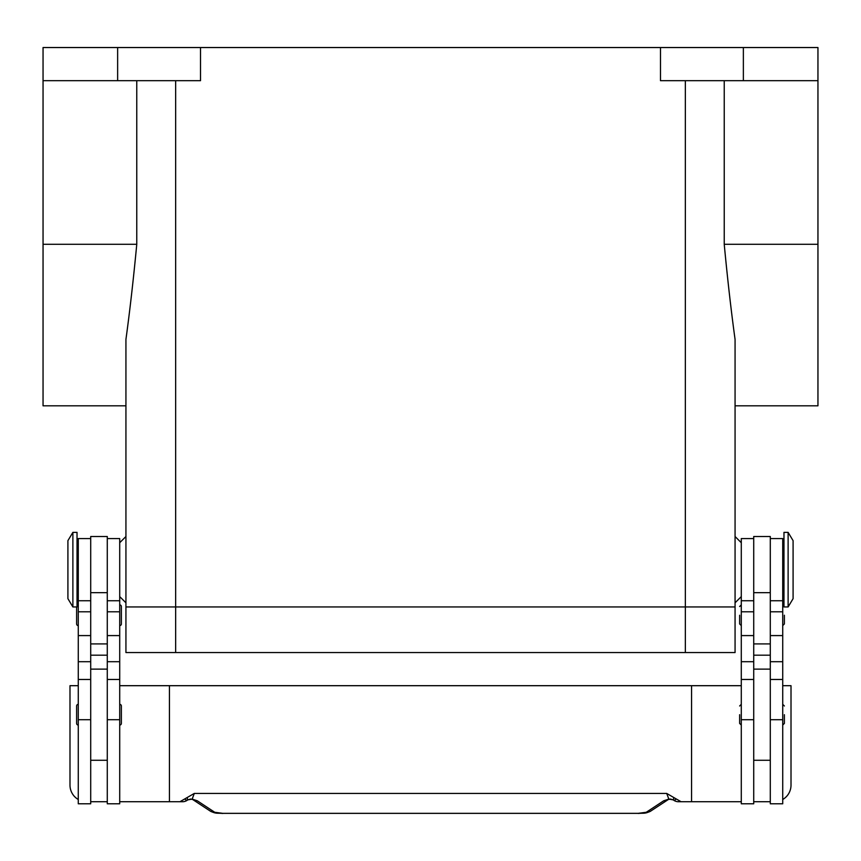 <?xml version="1.0" encoding="UTF-8"?>
<svg xmlns="http://www.w3.org/2000/svg" width="861" height="861" viewBox="0 0 861 861"><rect width="100%" height="100%" fill="white"/><g stroke="black" fill="none" stroke-linecap="round" stroke-linejoin="round"><path stroke-width="1.29" d="M788.116 569.659L788.116 606.951L793.089 598.664L793.089 540.654L788.116 532.367L788.116 569.659M788.116 532.367L783.973 532.367L783.973 606.951L788.116 606.951M770.294 538.577L782.724 538.577L782.724 803.787L770.294 803.787L770.294 536.511L753.719 536.511L753.719 803.787L741.289 803.787L741.289 538.577L753.719 538.577M739.631 714.695L739.631 723.401L739.631 714.695M784.382 714.695L784.382 723.401L784.382 714.695M739.631 615.238L739.631 623.945L739.631 615.238M784.382 615.238L784.382 623.945L784.382 615.238M72.884 532.367L72.884 606.951L67.911 598.664L67.911 540.654L72.884 532.367L77.027 532.367L77.027 606.951L72.884 606.951M90.706 538.577L78.276 538.577L78.276 803.787L90.706 803.787L90.706 536.511L107.281 536.511L107.281 803.787L119.711 803.787L119.711 538.577L107.281 538.577M121.369 723.401L121.369 705.988L121.369 723.401A1.657 1.657 0 0 1 119.711 725.059M121.369 705.988A1.657 1.657 0 0 0 119.711 704.33M78.276 704.33A1.657 1.657 0 0 0 76.618 705.988L76.618 723.401A1.657 1.657 0 0 0 78.276 725.059M121.369 606.542L121.369 623.945L121.369 606.542A1.657 1.657 0 0 0 119.711 604.885M121.369 623.945A1.657 1.657 0 0 1 119.711 625.603M78.276 625.603A1.657 1.657 0 0 1 76.618 623.945L76.618 606.951M78.276 604.885A1.657 1.657 0 0 0 77.027 605.444M782.724 685.69L791.011 685.69L791.011 785.135A16.574 16.574 0 0 1 782.724 799.492M78.276 799.492A16.574 16.574 0 0 1 69.989 785.135L69.989 685.69L78.276 685.69M673.399 799.998A8.287 2.518 -52.6 0 0 673.399 800.009A8.287 8.287 0 0 0 678.436 801.72A8.287 8.244 -90 0 1 673.28 799.891A8.287 2.518 -52.6 0 0 673.399 799.998L670.482 799.04A8.287 6.242 -101.6 0 1 670.461 799.051A8.287 6.242 -101.6 0 1 668.825 799.094L663.691 800.805L646.277 812.267L638.249 813.344L222.751 813.344L638.249 813.344M187.461 800.095A8.287 2.518 52.6 0 1 185.449 799.643M222.751 813.344L214.723 812.267L197.309 800.805L192.175 799.094L187.72 799.891A8.287 8.244 90 0 1 182.564 801.72A8.287 8.287 0 0 0 187.601 800.009M638.249 813.462C644.05 812.87 644.728 814.065 650.808 811.03L668.082 799.675A8.287 7.889 -123.3 0 1 663.691 800.805L668.825 799.094L673.28 799.891L673.84 797.566L666.705 793.422L194.295 793.422L179.949 801.72L182.564 801.72L173.298 801.72M190.367 799.019A8.287 6.242 101.6 0 0 190.518 799.051A8.287 6.242 101.6 0 0 190.539 799.051A8.287 6.242 101.6 0 0 192.175 799.094L197.309 800.805A8.287 7.889 123.3 0 1 192.929 799.675L210.17 811.03C216.272 814.065 216.95 812.87 222.751 813.462M187.16 797.566L187.72 799.891A8.287 2.518 52.6 0 1 187.601 799.998L190.518 799.04M675.551 799.643A8.287 2.518 -52.6 0 1 673.539 800.095M687.702 801.72L678.436 801.72A8.287 3.089 90 0 0 679.146 801.494M43.05 80.686L117.634 80.686L117.634 47.538L43.05 47.538L43.05 405.811L125.932 405.811L125.932 536.511L119.711 542.721M119.711 596.598L125.932 602.808L125.932 606.951L735.068 606.951L125.932 606.951L125.932 339.428C129.828 311.025 133.444 279.308 136.77 244.287L136.77 80.686M119.711 801.72L179.949 801.72M192.175 799.094L194.295 793.422M169.434 801.72L169.434 685.69L691.566 685.69L691.566 801.72L678.436 801.72M681.051 801.72L673.84 797.566M169.434 685.69L119.711 685.69M691.566 685.69L741.289 685.69M741.289 801.72L691.566 801.72M107.281 801.72L90.706 801.72M117.634 47.538L660.484 47.538L660.484 80.686L817.95 80.686L817.95 405.811L735.068 405.811L735.068 536.511L741.289 542.721M660.484 47.538L743.366 47.538L743.366 80.686M753.719 801.72L770.294 801.72M743.366 47.538L817.95 47.538L817.95 80.686M117.634 80.686L200.516 80.686L200.516 47.538M741.289 596.598L735.068 602.808L735.068 606.951L735.068 339.428C731.172 311.025 727.556 279.308 724.23 244.287L724.23 80.686M735.068 606.951L735.068 652.541L125.932 652.541L125.932 606.951M782.724 719.699L770.294 719.699M753.719 719.699L741.289 719.699M78.276 719.699L90.706 719.699M107.281 719.699L119.711 719.699M181.854 801.494A8.287 3.089 -90 0 0 182.564 801.72M650.819 811.04A8.287 7.889 -123.3 0 1 646.277 812.267M214.723 812.267A8.287 7.889 123.3 0 1 210.181 811.04M666.705 793.422L668.825 799.094M107.281 655.178L90.706 655.178M107.281 643.91L90.706 643.91M107.281 592.669L90.706 592.669M175.655 80.686L175.655 652.541M107.281 611.784L119.711 611.784M107.281 635.59L119.711 635.59M107.281 661.7L119.711 661.7M78.276 611.784L90.706 611.784M78.276 635.59L90.706 635.59M78.276 661.7L90.706 661.7M753.719 655.178L770.294 655.178M753.719 643.91L770.294 643.91M753.719 592.669L770.294 592.669M753.719 611.784L741.289 611.784M753.719 635.59L741.289 635.59M753.719 661.7L741.289 661.7M782.724 611.784L770.294 611.784M782.724 635.59L770.294 635.59M782.724 661.7L770.294 661.7M685.345 80.686L685.345 652.541M43.05 244.287L136.77 244.287M724.23 244.287L817.95 244.287M782.724 590.377L783.973 590.377M782.724 679.469L770.294 679.469M782.724 600.741L770.294 600.741M753.719 679.469L741.289 679.469M753.719 600.741L741.289 600.741M753.719 760.274L770.294 760.274M741.289 704.33L739.631 705.988M782.724 725.059L784.382 723.401M741.289 625.603L739.631 623.945M782.724 604.885L783.973 605.444M78.276 548.941L77.027 548.941M78.276 679.469L90.706 679.469M78.276 600.741L90.706 600.741M107.281 679.469L119.711 679.469M107.281 600.741L119.711 600.741M107.281 760.274L90.706 760.274M190.539 799.04L192.724 799.535M670.461 799.04L668.276 799.535M78.276 590.377L77.027 590.377M753.719 669.115L770.294 669.115M107.281 669.115L90.706 669.115M782.724 548.941L783.973 548.941M782.724 704.33L784.382 705.988M741.289 725.059L739.631 723.401M741.289 604.885L739.631 606.542M782.724 625.603L784.382 623.945"/></g></svg>
